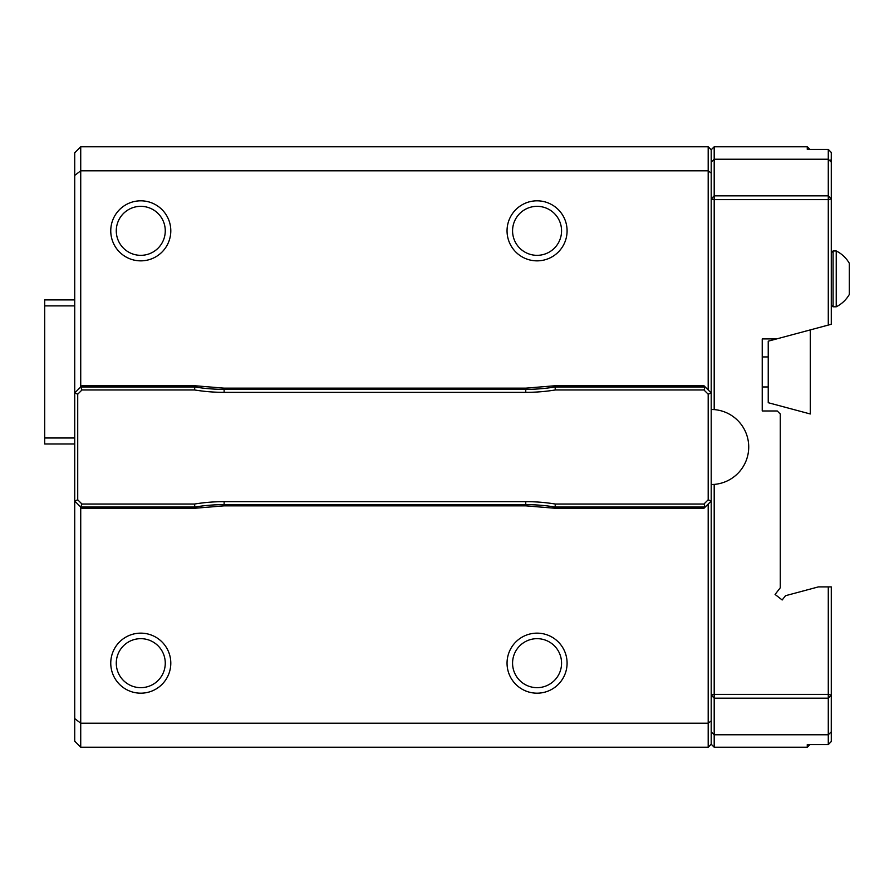 <?xml version="1.0" encoding="UTF-8"?>
<svg xmlns="http://www.w3.org/2000/svg" width="894" height="894" viewBox="0 0 894 894"><rect width="100%" height="100%" fill="white"/><g stroke="black" fill="none" stroke-linecap="round" stroke-linejoin="round"><path stroke-width="1.34" d="M836.236 250.957L836.236 306.798A31.223 31.223 0 0 0 849.3 294.484L849.3 263.261A31.223 31.223 0 0 0 836.236 250.957L833.085 250.957L831.286 252.756M561.566 230.842A24.496 24.496 0 0 0 524.823 209.621A24.496 24.496 0 0 0 524.823 252.052A24.496 24.496 0 0 0 561.566 230.842M165.267 230.842A24.496 24.496 0 0 0 128.524 209.621A24.496 24.496 0 0 0 128.524 252.052A24.496 24.496 0 0 0 165.267 230.842M831.286 159.467L831.286 161.579L830.928 159.825M810.266 329.908L810.266 413.978L768.237 402.713L768.237 341.173L828.28 325.081L828.28 199.619L831.286 198.915L831.286 324.276L828.28 325.081M831.286 731.828L828.28 734.767L828.28 698.169L831.286 695.085L831.264 735.192M567.087 230.842A30.027 30.027 0 0 0 522.051 204.838A30.027 30.027 0 0 0 522.051 256.835A30.027 30.027 0 0 0 567.087 230.842A30.027 30.027 0 0 1 522.051 256.835A30.027 30.027 0 0 1 522.051 204.838A30.027 30.027 0 0 1 567.087 230.842M170.799 230.842A30.027 30.027 0 0 0 125.763 204.838A30.027 30.027 0 0 0 125.763 256.835A30.027 30.027 0 0 0 170.799 230.842A30.027 30.027 0 0 1 125.763 256.835A30.027 30.027 0 0 1 125.763 204.838A30.027 30.027 0 0 1 170.799 230.842M831.264 158.808L831.286 152.472L828.28 149.41L807.271 149.41L807.271 146.772L714.194 146.772L714.194 409.597A37.526 37.526 0 0 1 748.725 447A37.526 37.526 0 0 1 714.194 484.403L714.194 694.381L828.28 694.381L828.28 586.9L818.345 586.9L785.513 595.706L782.172 599.986L775.076 594.443L780.25 587.816L780.25 413.978L777.244 410.972L762.236 410.972L762.236 338.915L776.662 338.915M809.908 149.41L807.271 146.772M828.28 149.41L828.28 199.619L714.194 199.619L711.199 198.915L714.194 195.831L828.28 195.831L831.286 198.915L831.286 161.579M768.237 356.929L762.236 356.929M828.28 586.9L831.286 586.9L831.286 695.085L828.28 694.381L828.28 698.169L714.194 698.169L714.194 694.381L711.199 695.085L714.194 698.169L714.194 747.228L711.199 744.221L708.193 747.228L708.193 504.037M809.908 744.59L807.271 747.228L807.271 744.59L828.28 744.59L831.286 741.528L831.286 732.421M705.187 507.043L703.991 508.25L705.187 507.043L555.085 507.043A180.13 180.13 0 0 0 525.761 504.641L224.126 504.641A180.13 180.13 0 0 0 194.814 507.043L80.728 507.043L80.728 747.228L74.727 741.215L74.727 437.993L44.7 437.993L44.7 299.892L74.727 299.892L74.727 175.403L80.728 170.799L80.728 386.957L194.814 386.957A180.13 180.13 0 0 0 224.126 389.359L525.761 389.359A180.13 180.13 0 0 0 555.085 386.957L705.187 386.957L711.199 392.958L711.199 501.042L705.187 507.043L703.947 504.037L708.193 499.802L708.193 394.198L711.199 392.958L711.199 173.101L708.193 170.799L80.728 170.799L80.728 146.772L708.193 146.772L711.199 149.779L711.199 173.101M74.727 437.993L74.727 305.893L44.7 305.893M555.174 388.041L554.984 385.75L703.991 385.75L705.187 386.957L703.947 389.963L555.33 389.963A183.136 183.136 0 0 1 525.761 392.354L224.126 392.354A183.136 183.136 0 0 1 194.568 389.963L194.814 386.957M194.724 388.041L194.914 385.75L224.126 388.152L525.761 388.152L554.984 385.75M194.568 389.963L81.969 389.963L80.728 386.957L81.924 385.75L74.727 392.958L77.722 394.198L77.722 499.802L81.969 504.037L194.568 504.037A183.136 183.136 0 0 1 224.126 501.646L525.761 501.646A183.136 183.136 0 0 1 555.33 504.037L703.947 504.037M711.199 162.172L714.194 159.233L828.28 159.233L831.286 162.172M828.28 744.59L828.28 734.767L714.194 734.767L711.199 731.828M807.271 747.228L714.194 747.228M74.727 305.893L74.727 299.892M74.727 443.994L44.7 443.994L44.7 437.993M81.969 389.963L77.722 394.198M555.33 389.963L555.085 386.957M194.814 507.043L194.568 504.037M555.085 507.043L555.33 504.037M708.193 394.198L703.947 389.963M703.991 385.75L705.187 386.957M708.193 389.963L708.193 146.772M714.194 146.772L711.199 149.779M74.727 175.403L74.727 152.785L80.728 146.772M81.969 504.037L80.728 507.043L81.924 508.25L74.727 501.042L77.722 499.802M708.193 499.802L711.199 501.042L711.199 744.221M714.194 409.597L711.199 409.474M711.199 484.526L714.194 484.403M165.267 663.158A24.496 24.496 0 0 0 128.524 641.948A24.496 24.496 0 0 0 128.524 684.379A24.496 24.496 0 0 0 165.267 663.158M711.199 720.899L708.193 723.201L80.728 723.201L74.727 718.597M708.193 747.228L80.728 747.228M170.799 663.158A30.027 30.027 0 0 0 125.763 637.165A30.027 30.027 0 0 0 125.763 689.162A30.027 30.027 0 0 0 170.799 663.158A30.027 30.027 0 0 1 125.763 689.162A30.027 30.027 0 0 1 125.763 637.165A30.027 30.027 0 0 1 170.799 663.158M194.724 505.959L194.914 508.25L81.924 508.25M555.174 505.959L554.984 508.25L525.761 505.848L525.761 501.646M567.087 663.158A30.027 30.027 0 0 1 522.051 689.162A30.027 30.027 0 0 1 522.051 637.165A30.027 30.027 0 0 1 567.087 663.158A30.027 30.027 0 0 0 522.051 637.165A30.027 30.027 0 0 0 522.051 689.162A30.027 30.027 0 0 0 567.087 663.158M561.566 663.158A24.496 24.496 0 0 0 524.823 641.948A24.496 24.496 0 0 0 524.823 684.379A24.496 24.496 0 0 0 561.566 663.158M836.236 306.798L833.085 306.798L833.085 250.957M525.761 392.354L525.761 388.152M224.126 392.354L224.126 388.152M81.924 385.75L194.914 385.75M525.761 505.848L224.126 505.848L224.126 501.646M224.126 505.848L194.914 508.25M703.991 508.25L554.984 508.25M833.085 306.798L831.286 304.999M768.237 386.957L762.236 386.957"/></g></svg>
